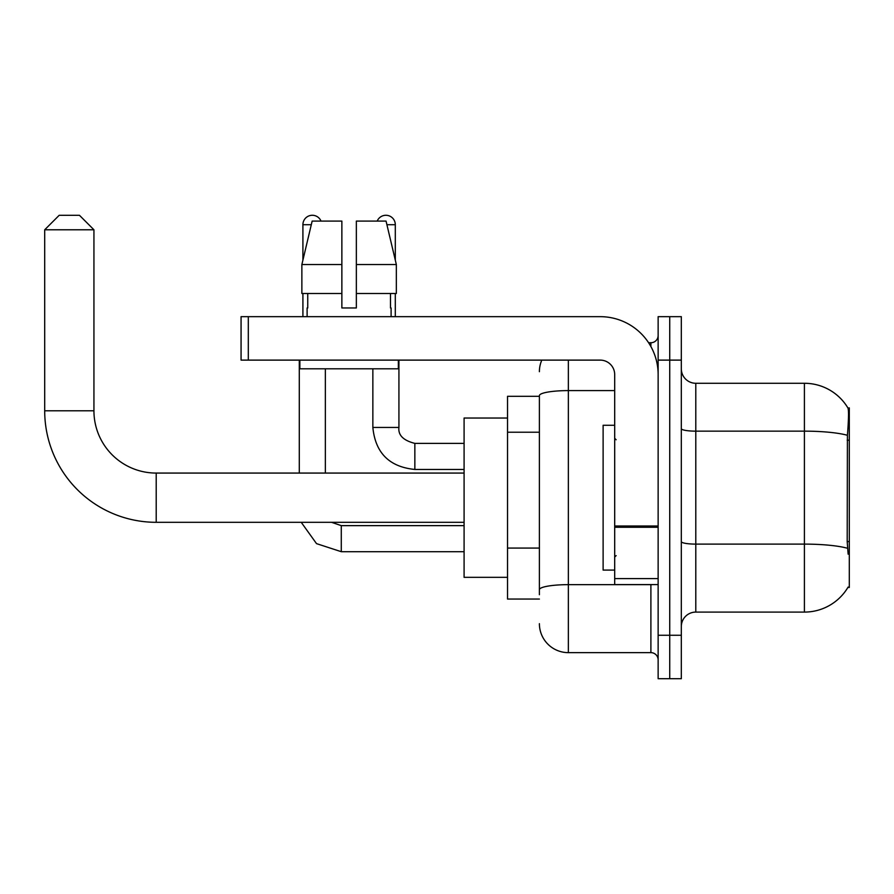 <?xml version="1.0" encoding="UTF-8"?>
<svg xmlns="http://www.w3.org/2000/svg" width="894" height="894" viewBox="0 0 894 894"><rect width="100%" height="100%" fill="white"/><g stroke="black" fill="none" stroke-linecap="round" stroke-linejoin="round"><path stroke-width="1.34" d="M847.881 587.47L848.127 587.045A50.69 50.69 0 0 1 804.41 612.088A50.69 50.69 0 0 0 847.881 587.47L849.3 587.47L849.3 407.899L847.981 408.077A50.69 50.69 0 0 0 804.41 383.28A50.69 50.69 0 0 1 847.881 407.899A50.69 50.69 0 0 0 804.41 383.28L695.789 383.28A14.483 14.483 0 0 1 681.317 368.797A14.483 14.483 0 0 0 695.789 383.28L695.789 612.088A14.483 14.483 0 0 0 681.317 626.571M539.395 396.31L507.535 396.31L507.535 599.058L539.395 599.058M669.729 635.265L669.729 678.702L681.317 678.702L681.317 635.265L669.729 635.265L669.729 678.702L658.14 678.702L658.14 635.265L669.729 635.265L669.729 360.114L669.729 635.265M658.14 635.265L658.14 316.666L669.729 316.666L669.729 360.114L669.729 316.666L681.317 316.666L681.317 635.265M848.127 554.168L847.199 541.585L847.411 435.289C848.663 419.543 848.853 410.469 847.981 408.077A50.69 50.69 0 0 0 804.41 383.28L804.41 431.154L695.789 431.154A14.483 2.514 0 0 1 681.317 428.628M847.568 548.29A50.69 8.806 180 0 0 804.41 544.111L804.41 612.088L695.789 612.088M539.395 594.711L539.395 395.629A28.966 5.029 180 0 1 568.361 390.6L614.692 390.6M568.361 360.114L568.361 652.642L650.899 652.642L650.899 584.575M648.597 342.737L650.899 342.737A7.241 7.241 0 0 0 658.14 335.496M658.14 659.884A7.241 7.241 0 0 0 650.899 652.642M539.395 371.692A28.966 28.966 0 0 1 541.809 360.114M568.361 652.642A28.966 28.966 0 0 1 539.395 623.677M356.348 307.972L341.866 307.972L356.348 307.972L341.866 307.972L356.348 307.972L356.348 221.086L386.052 221.086L396.344 264.535L396.344 293.489L356.348 293.489M377.201 221.086A9.409 9.409 0 0 1 395.304 224.707L395.304 260.12L396.344 264.535L356.348 264.535M341.866 264.535L341.866 293.489L341.866 264.535L341.866 293.489L301.87 293.489L301.87 264.535L312.151 221.086L341.866 221.086L341.866 264.535L301.87 264.535L302.91 260.12L302.91 224.707L311.291 224.707M614.692 425.276L603.115 425.276L603.115 570.093L614.692 570.093M464.087 522.308L156.204 522.308A111.504 111.504 0 0 1 44.7 410.793L44.7 229.78L59.183 215.298L79.454 215.298L93.937 229.78L44.7 229.78M156.204 522.308L156.204 473.071A62.267 62.267 0 0 1 93.937 410.793L93.937 229.78M507.535 418.034L464.087 418.034L464.087 577.334L507.535 577.334M302.91 224.707A9.409 9.409 0 0 1 321.013 221.086M325.349 473.071L325.349 368.797M299.289 473.071L299.289 360.114M302.91 293.489L302.91 316.666M372.854 368.797L372.854 427.455L398.925 427.455L398.925 360.114M395.304 293.489L395.304 316.666M658.14 584.575L614.692 584.575L614.692 526.018L658.14 526.018M658.14 374.597A57.931 57.931 0 0 0 600.22 316.666L248.308 316.666L248.308 360.114L600.22 360.114A14.483 14.483 0 0 1 614.692 374.597L614.692 526.018M248.308 360.114L241.067 360.114L241.067 316.666L248.308 316.666M307.111 307.972L307.737 307.972L307.111 307.972L307.111 316.666M391.103 307.972L390.477 307.972L391.103 307.972L391.103 316.666M390.477 293.489L390.477 307.972M341.866 293.489L341.866 307.972M307.737 307.972L307.737 293.489M299.87 360.114L299.87 368.797L398.344 368.797L398.344 360.114M396.344 264.535L386.052 221.086M312.151 221.086L301.87 264.535M849.3 440.206L847.199 440.206M849.3 541.585L847.199 541.585M539.395 432.215L507.535 432.215M539.395 548.067L507.535 548.067M847.411 435.289A50.69 8.806 180 0 0 804.41 431.154L804.41 544.111L695.789 544.111A14.483 2.514 -0 0 1 681.317 541.585M681.317 360.114L658.14 360.114M653.413 584.575A7.241 1.263 0 0 1 650.899 584.654L568.361 584.654A28.966 5.029 180 0 0 539.395 589.682M650.899 346.548L650.899 342.737M44.7 410.793L93.937 410.793M464.087 551.699L341.284 551.699L316.521 543.63L301.222 522.308L316.521 543.63L341.284 551.699L316.521 543.63L301.222 522.308L316.521 543.63L341.284 551.699L316.521 543.63L301.222 522.308L316.521 543.63L341.284 551.699L341.284 525.661M464.087 469.451L414.85 469.451C389.371 466.925 375.368 452.934 372.854 427.455C375.368 452.934 389.371 466.925 414.85 469.451C389.371 466.925 375.368 452.934 372.854 427.455C375.368 452.934 389.371 466.925 414.85 469.451C389.371 466.925 375.368 452.934 372.854 427.455C375.368 452.934 389.371 466.925 414.85 469.451L414.85 443.402M386.912 224.707L395.304 224.707M658.14 527.27L614.692 527.27M614.692 578.597L658.14 578.597M616.145 439.759L614.692 438.306M616.145 555.61L614.692 557.063M464.087 473.071L156.204 473.071M331.54 522.308L341.284 525.638L331.54 522.308M464.087 525.638L341.284 525.638M414.85 443.379C403.35 440.485 398.042 435.177 398.925 427.455C398.042 435.177 403.35 440.485 414.85 443.379C403.35 440.485 398.042 435.177 398.925 427.455C398.042 435.177 403.35 440.485 414.85 443.379C403.35 440.485 398.042 435.177 398.925 427.455C398.042 435.177 403.35 440.485 414.85 443.379L464.087 443.379"/></g></svg>
